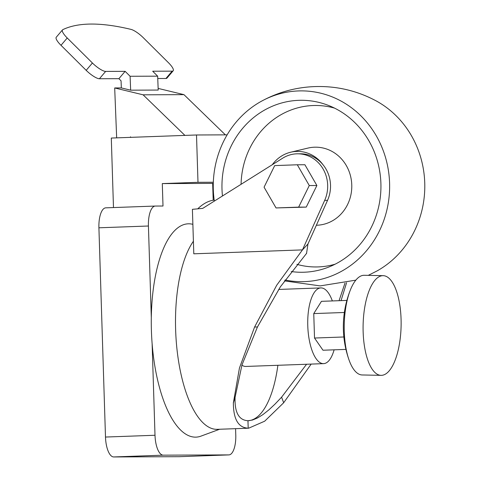 <?xml version="1.0" encoding="UTF-8"?>
<svg xmlns="http://www.w3.org/2000/svg" width="481" height="481" viewBox="0 0 481 481"><rect width="100%" height="100%" fill="white"/><g stroke="black" fill="none" stroke-linecap="round" stroke-linejoin="round"><path stroke-width="0.72" d="M285.029 279.996A95.4 88.191 -90.2 0 0 304.443 281.625A95.4 88.191 -90.2 0 0 389.586 183.099A95.4 88.191 -90.2 0 0 298.448 90.933A95.4 88.191 -90.2 0 0 260.846 101.563C277.645 92.292 295.611 87.295 314.73 86.586C336.61 85.852 357.203 90.687 376.521 101.094A95.4 88.191 89.8 0 1 424.747 182.954A95.4 88.191 89.8 0 1 377.206 270.851L368.26 275.366M260.846 101.563A95.4 88.191 -90.2 0 0 213.299 189.46A95.4 88.191 -90.2 0 0 214.328 201.094M241.901 365.169A37.885 14.436 87.9 0 0 245.857 366.444L323.581 363.642A37.885 14.436 -92.1 0 1 307.774 325.835A37.885 14.436 -92.1 0 1 320.851 287.915A37.885 14.436 -92.1 0 1 332.353 300.932M277.88 365.289A92.226 35.143 -92.1 0 1 248.106 420.731M306.565 253.361L280.321 286.898L257.449 326.99L241.979 364.923L235.071 397.36L233.357 402.97L239.442 368.037L254.599 327.002L257.449 326.99M193.404 241.252A99.699 37.993 -92.1 0 0 175.631 329.852A99.699 37.993 -92.1 0 0 216.775 429.341A99.699 37.993 -92.1 0 0 217.238 429.335L248.665 428.198L248.196 428.21L247.962 420.737L252.465 420.039L257.461 417.989L262.891 414.622L268.741 409.98L274.976 404.142L281.601 397.174L306.571 364.255M235.095 396.909C234.457 412.421 238.835 420.364 248.22 420.731M334.115 349.825A37.885 14.436 -92.1 0 1 323.581 363.642M343.867 336.977L314.52 338.035L313.756 313.588L321.446 301.328L346.885 300.409M314.52 338.035L322.985 350.228L345.941 349.398M344.366 312.482L313.756 313.588M381.084 375.348L362.205 374.964A49.85 18.999 -88.8 0 1 348.947 359.734A49.85 18.999 -88.8 0 1 344.228 325.198A49.85 18.999 -88.8 0 1 350.384 289.947A49.85 18.999 -88.8 0 1 364.255 275.282L383.129 275.667A49.85 18.999 91.2 0 0 363.101 325.589A49.85 18.999 91.2 0 0 381.084 375.348A49.85 18.999 91.2 0 0 401.112 325.433A49.85 18.999 91.2 0 0 383.129 275.667M339.057 300.691L344.991 283.075M324.681 200.367A32.401 29.954 89.8 0 0 327.669 185.125A32.401 29.954 -90.2 0 0 297.601 153.806L300.451 153.794A32.401 29.954 89.8 0 1 330.519 185.113A32.401 29.954 89.8 0 1 327.537 200.355L324.681 200.367L302.471 249.892L276.713 285.215L254.599 327.002M297.601 153.806A32.401 29.954 -90.2 0 0 282.684 158.183L202.748 208.369L192.4 209.331L193.801 253.812L302.471 249.892L307.966 243.981L327.537 200.355M306.517 253.649L308.002 243.705M316.883 185.516L304.912 164.749L297.312 164.779L309.277 185.546L298.641 207.131L306.247 207.101L316.883 185.516L309.277 185.546M306.247 207.101L276.04 207.942L298.641 207.131M276.04 207.942L264.069 187.181L274.705 165.596L297.312 164.779M341.041 300.619L346.591 282.714M192.875 224.332A106.728 40.675 87.9 0 0 188.744 223.803A106.728 40.675 87.9 0 0 151.305 317.622A106.728 40.675 87.9 0 0 152.122 343.65A106.728 40.675 87.9 0 0 195.448 437.145A106.728 40.675 87.9 0 0 200.968 436.129L219.607 429.25M248.665 428.198L264.67 421.2L283.664 402.765L311.177 364.087M233.369 402.483C233.321 419.27 238.354 427.843 248.473 428.204M152.122 343.65L155.002 435.263L105.489 437.049L98.912 227.796A19.937 7.6 -92.1 0 1 105.796 207.84A19.937 7.6 -92.1 0 1 105.886 207.834M213.287 183.375L162.295 183.598L163.005 206.018L155.399 206.048A19.937 7.6 -92.1 0 0 155.309 206.048A19.937 7.6 -92.1 0 0 148.425 226.01L151.305 317.622M235.576 428.673L235.774 434.938A19.937 7.6 -92.1 0 1 228.89 454.9A19.937 7.6 -92.1 0 1 228.794 454.9L163.227 455.164A19.937 7.6 -92.1 0 1 155.002 435.263M212.662 183.393L213.191 200.216M113.48 207.558L111.297 138.053L196.507 134.981L197.992 182.311L162.295 183.598M197.992 182.311L213.33 182.245M179.467 456.679A19.937 7.6 -92.1 0 1 179.377 456.685A19.937 7.6 -92.1 0 1 179.281 456.685L113.714 456.95A19.937 7.6 -92.1 0 1 105.489 437.049M196.507 134.981L227.128 134.854M225.391 134.86L183.958 94.649L158.147 88.414M183.958 94.649L143.097 94.811L184.914 135.395M143.097 94.811L114.688 87.951L116.661 137.861M130.573 137.356L130.525 136.802L130.543 137.356M61.003 45.316L67.232 37.981A12.464 3.229 -139.7 0 1 62.488 29.894L56.253 37.235A12.464 3.229 -139.7 0 0 61.003 45.316L86.183 70.34A12.464 3.229 -139.7 0 0 99.417 78.752L118.897 78.674L121.056 80.82L121.338 87.921L114.688 87.951M121.338 87.921L130.652 90.175L158.207 90.061L157.66 76.166L152.687 71.224L172.168 71.146A12.464 3.229 -139.7 0 0 173.184 70.779A12.464 3.229 -139.7 0 0 168.434 62.692L143.254 37.674A12.464 3.229 -139.7 0 0 131.006 29.389A498.508 129.13 -139.7 0 0 62.783 29.666A12.464 3.229 -139.7 0 0 62.488 29.894M130.652 90.175L130.104 76.275L125.132 71.338L118.897 78.674M173.184 70.779L166.949 78.12A12.464 3.229 -139.7 0 1 165.933 78.487L172.168 71.146M157.756 78.517L165.933 78.487M157.66 76.166L130.104 76.275M67.232 37.981L92.412 62.999A12.464 3.229 -139.7 0 0 105.652 71.416L125.132 71.338M214.183 200.066A149.543 56.986 87.9 0 0 197.697 208.892M222.462 195.989A85.991 79.497 89.8 0 1 298.743 100.331A85.991 79.497 89.8 0 1 328.21 105.327A85.991 79.497 89.8 0 1 380.94 185.961A85.991 79.497 89.8 0 1 328.86 267.015A85.991 79.497 89.8 0 1 304.148 272.222A85.991 79.497 89.8 0 1 291.197 271.543M334.523 108.105A80.736 74.639 -90.2 0 0 313.161 105.525A80.736 74.639 -90.2 0 0 241.077 184.301M296.885 264.34A80.736 74.639 -90.2 0 0 318.236 266.913A80.736 74.639 -90.2 0 0 335.149 264.183M322.889 164.58A34.897 32.263 -90.2 0 0 296.549 151.419A34.897 32.263 -90.2 0 0 290.662 152.218L307.888 148.1A39.039 36.093 89.8 0 1 314.472 147.204A39.039 36.093 89.8 0 1 351.767 184.92A39.039 36.093 89.8 0 1 316.925 225.234A39.039 36.093 89.8 0 1 316.366 225.252M290.662 152.218A34.897 32.263 -90.2 0 0 272.282 164.712M148.425 226.01L98.912 227.796M99.417 78.752L105.652 71.416M86.183 70.34L92.412 62.999M163.227 455.164L113.714 456.95M228.794 454.9L179.281 456.685M283.664 402.765L281.601 397.174M355.832 280.146L320.178 285.9L284.409 280.88M350.384 289.947A99.699 99.699 0 0 0 348.947 359.734M278.655 289.442L320.851 287.915M155.309 206.048L105.796 207.84M228.89 454.9L179.377 456.685"/></g></svg>
